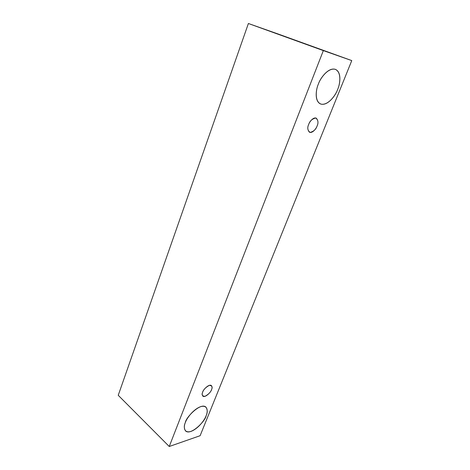 <?xml version="1.0" encoding="UTF-8"?>
<svg xmlns="http://www.w3.org/2000/svg" width="470" height="470" viewBox="0 0 470 470"><rect width="100%" height="100%" fill="white"/><g stroke="black" fill="none" stroke-linecap="round" stroke-linejoin="round"><path stroke-width="0.7" d="M351.766 60.595L200.12 435.708L169.247 446.5L118.234 395.299L169.247 446.5L323.342 50.59L248.395 23.5L118.234 395.299L248.395 23.5L351.766 60.595L278.475 34.128L351.766 60.595L323.342 50.59L169.247 446.5L200.12 435.708L351.766 60.595M278.475 34.128L248.395 23.5L278.475 34.128M185.386 422.448C186.496 418.752 193.141 409.223 200.89 406.573C208.286 404.688 207.91 412.031 206.089 415.815C204.926 419.41 198.71 428.481 191.002 431.401C183.523 433.651 183.494 426.413 185.386 422.448C183.911 425.567 183.964 428.382 185.533 430.896C190.808 436.095 205.795 420.486 206.089 415.815C207.652 412.637 207.605 409.734 205.936 407.12C200.661 402.079 185.668 417.677 185.386 422.448M318.349 84.13C320.105 78.619 327.937 67.51 335.18 69.29C341.948 72.104 339.998 84.488 337.619 89.535C335.839 94.793 328.554 105.38 321.286 104.193C314.342 102.037 315.852 89.482 318.349 84.13C316.04 89.159 314.242 100.997 320.452 103.917C327.661 106.578 335.956 94.887 337.619 89.535C339.933 84.676 342.06 72.304 335.433 69.378C328.242 66.987 319.994 78.678 318.349 84.13M308.69 124.415C309.848 120.937 312.209 118.798 315.787 117.999C318.196 120.044 318.619 122.729 317.056 126.042C315.928 129.432 313.596 131.559 310.047 132.423C307.586 130.472 307.133 127.799 308.69 124.415C307.268 127.394 307.539 130.008 309.489 132.246C312.579 133.521 316.392 128.328 317.056 126.042C318.507 123.058 318.237 120.42 316.24 118.146C313.155 116.918 309.348 122.112 308.69 124.415M202.693 392.103C203.504 389.554 205.719 387.304 209.338 385.353C212.064 385.576 212.798 387.004 211.541 389.63C210.742 392.121 208.551 394.353 204.967 396.328C202.206 396.175 201.448 394.765 202.693 392.103C201.994 393.555 202.03 394.876 202.805 396.063C205.196 398.225 211.359 391.68 211.541 389.63C212.258 388.161 212.217 386.828 211.43 385.623C209.033 383.491 202.87 390.035 202.693 392.103"/></g></svg>
